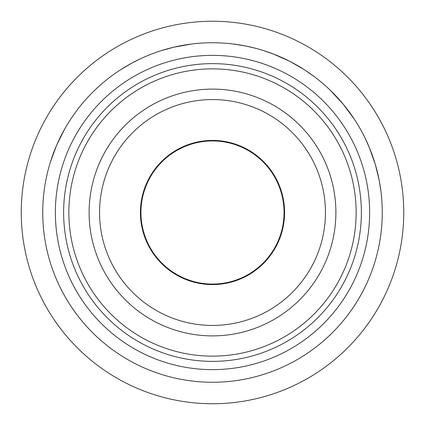 <?xml version="1.0" encoding="UTF-8"?>
<svg xmlns="http://www.w3.org/2000/svg" width="425" height="425" viewBox="0 0 425 425"><rect width="100%" height="100%" fill="white"/><g stroke="black" fill="none" stroke-linecap="round" stroke-linejoin="round"><path stroke-width="0.64" d="M335.888 212.5A123.388 123.388 0 0 0 212.5 89.112A123.388 123.388 0 0 0 89.112 212.5A123.388 123.388 0 0 0 212.5 335.888A123.388 123.388 0 0 0 335.888 212.5M325.438 212.5A112.938 112.938 0 0 0 212.5 99.562A112.938 112.938 0 0 0 99.562 212.5A112.938 112.938 0 0 0 212.5 325.438A112.938 112.938 0 0 0 325.438 212.5M140.415 212.5A72.085 72.085 0 0 0 212.5 284.585A72.085 72.085 0 0 0 284.585 212.5A72.085 72.085 0 0 0 212.5 140.415A72.085 72.085 0 0 0 140.415 212.5M356.145 212.5A143.645 143.645 0 0 0 212.5 68.855A143.645 143.645 0 0 0 68.855 212.5A143.645 143.645 0 0 0 212.5 356.145A143.645 143.645 0 0 0 356.145 212.5M212.5 140.941A71.559 71.559 0 0 0 140.941 212.5A71.559 71.559 0 0 0 212.5 284.059A71.559 71.559 0 0 0 284.059 212.5A71.559 71.559 0 0 0 212.5 140.941M63.633 212.5A148.867 148.867 0 0 0 212.5 361.367A148.867 148.867 0 0 0 361.367 212.5A148.867 148.867 0 0 0 212.5 63.633A148.867 148.867 0 0 0 63.633 212.5M369.633 212.5A157.133 157.133 0 0 0 212.5 55.367A157.133 157.133 0 0 0 55.367 212.5A157.133 157.133 0 0 0 212.5 369.633A157.133 157.133 0 0 0 369.633 212.5M382.261 212.5A169.761 169.761 0 0 0 212.5 42.739A169.761 169.761 0 0 0 42.739 212.5A169.761 169.761 0 0 0 212.5 382.261A169.761 169.761 0 0 0 382.261 212.5M403.75 212.5A191.25 191.25 0 0 0 212.5 21.25A191.25 191.25 0 0 0 21.25 212.5A191.25 191.25 0 0 0 212.5 403.75A191.25 191.25 0 0 0 403.75 212.5M140.208 58.9L131.623 63.245L121.268 69.339M191.351 44.062L173.979 47.17L161.42 50.607M255.361 48.237A169.761 169.761 0 0 0 254.798 48.094L245.422 45.964L233.559 44.051M285.377 59.176L285.09 59.043M282.742 57.954L282.402 57.8M274.077 54.299L263.489 50.58M314.096 76.5L305.246 70.316M373.803 159.587L373.703 159.29M372.874 156.836L372.752 156.485M369.548 148.038L364.947 137.806M381.06 192.334L379.435 181.661M64.552 129.253L56.637 145.228L50.527 161.67M354.551 119.547L343.241 104.215L330.098 90.068M286.864 59.893L282.524 57.853M276.553 55.287L275.257 54.767M273.477 54.071L289.919 61.418L303.657 69.291M304.757 69.998L303.843 69.408M302.281 68.425L294.238 63.713M293.324 63.219L289.919 61.418M374.313 161.16L372.794 156.613M370.536 150.514L370.026 149.218M369.298 147.448L375.312 164.422L379.079 179.802M379.328 181.082L379.121 180.019M378.76 178.208L376.63 169.139M376.359 168.13L375.312 164.422"/></g></svg>
